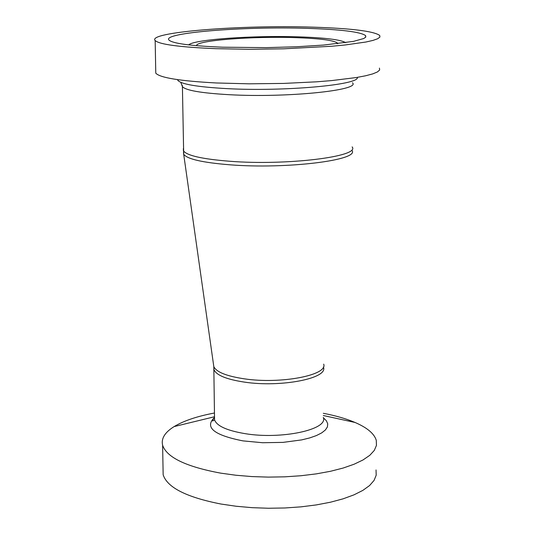<?xml version="1.0" encoding="UTF-8"?>
<svg xmlns="http://www.w3.org/2000/svg" width="535" height="535" viewBox="0 0 535 535"><rect width="100%" height="100%" fill="white"/><g stroke="black" fill="none" stroke-linecap="round" stroke-linejoin="round"><path stroke-width="0.8" d="M337.705 43.683L337.451 43.081C333.94 40.332 320.171 38.527 296.136 37.664C252.58 36.072 195.355 40.506 196.579 45.682M214.475 413.007C197.194 416.263 183.746 420.784 174.129 426.582C164.874 432.327 161.035 438.546 162.613 445.234C166.719 457.418 186.086 466.721 220.701 473.141L235.861 475.234L251.865 476.571L268.316 477.113L284.807 476.832L300.924 475.742L316.272 473.876L330.463 471.288L343.176 468.038L354.11 464.219L363.044 459.939L369.812 455.298L374.293 450.416L376.446 445.408L376.286 440.385C374.319 433.704 367.244 427.732 355.073 422.476C346.265 418.724 335.672 415.662 323.307 413.301M155.732 71.061L155.772 73.168C159.911 77.762 180.108 81.032 216.361 82.972L249.036 83.821L283.617 83.42L316.64 81.815L331.533 80.604L356.323 77.542L365.672 75.763L372.741 73.89L377.409 71.957L379.643 70.011L379.442 68.092M312.607 27.151C240.77 24.757 146.697 32.227 155.17 40.546C159.31 44.438 179.579 47.154 215.979 48.678L248.788 49.287L283.51 48.825L331.626 46.264L345.008 44.993L365.907 42.024L372.995 40.406L377.683 38.741L379.924 37.082L379.723 35.45C373.731 31.15 351.355 28.382 312.607 27.151M307.19 28.355C244.047 26.222 161.396 32.822 169 40.078C172.718 43.509 190.58 45.883 222.6 47.2L266.39 47.635L296.363 46.772L323.514 45.074L353.481 41.376L363.82 38.5L365.793 37.042L365.626 35.611C360.49 31.873 341.016 29.452 307.19 28.355M345.71 42.66C340.889 39.717 325.501 37.791 299.54 36.882C253.924 35.256 193.924 39.429 188.674 44.88M163.048 469.001L163.155 474.779C167.261 487.532 186.554 497.289 221.042 504.044L236.142 506.25L252.085 507.668L268.476 508.25L284.901 507.976L300.958 506.859L316.238 504.926L330.383 502.231L343.042 498.847L353.936 494.868L362.837 490.394L369.578 485.546L374.045 480.443L376.192 475.207L376.038 469.944M183.472 152.341L183.686 154.227C187.076 159.069 202.457 162.593 229.843 164.8C286.225 169.341 360.242 160.152 351.923 150.409M323.688 364.134C328.229 375.175 280.587 384.331 244.314 378.827C226.559 376.145 216.387 372.079 213.813 366.629L213.532 364.636M352.13 146.898C360.777 156.561 286.406 165.756 229.709 161.256C202.116 159.062 186.675 155.551 183.391 150.73L183.358 148.543M182.234 85.212L182.415 86.637C185.712 90.415 201.26 93.097 229.067 94.688C286.225 97.945 361.199 90.335 352.471 82.778M213.88 367.278L213.96 369.591C216.227 375.189 226.385 379.362 244.441 382.117C280.969 387.708 328.771 378.272 323.394 367.11M323.3 417.4C328.637 429.598 281.149 439.783 244.849 433.611C226.914 430.561 216.809 425.987 214.555 419.868L214.522 417.133M214.441 417.507C204.343 427.338 213.853 435.129 242.957 440.88L262.578 442.726L283.015 442.385L301.72 439.89L309.691 437.924L316.406 435.57L321.689 432.895L325.38 429.986L327.407 426.937L327.734 423.827L326.377 420.764L323.401 417.822M357.347 77.368C359.981 84.858 283.878 91.732 226.907 88.623C197.141 86.971 180.756 84.176 177.754 80.237M214.415 417.668C212.642 419.734 212.081 420.831 212.736 420.965L214.555 419.868L213.813 366.629L183.686 154.227L182.415 86.637L180.817 82.383M337.451 43.716L337.451 43.081M214.522 416.745L174.129 426.582M323.307 415.514L355.073 422.476M155.772 73.168L155.17 40.546M365.612 37.289L365.626 35.611M163.155 474.779L162.613 445.234"/></g></svg>
